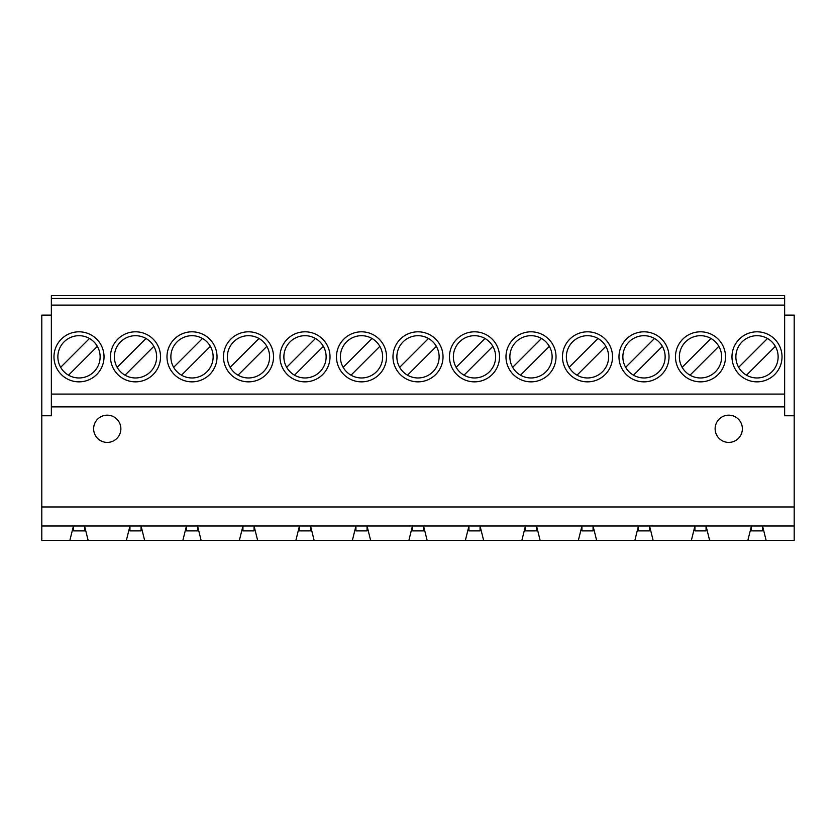 <?xml version="1.0" encoding="UTF-8"?>
<svg xmlns="http://www.w3.org/2000/svg" width="836" height="836" viewBox="0 0 836 836"><rect width="100%" height="100%" fill="white"/><g stroke="black" fill="none" stroke-linecap="round" stroke-linejoin="round"><path stroke-width="1.25" d="M700.495 335.696A21.13 21.13 0 0 0 679.365 356.826A21.13 21.13 0 0 0 700.495 377.966A21.13 21.13 0 0 0 721.625 356.826A21.13 21.13 0 0 0 700.495 335.696M700.495 381.853A25.028 25.028 0 0 0 725.523 356.826A25.028 25.028 0 0 0 700.495 331.808A25.028 25.028 0 0 0 675.478 356.826A25.028 25.028 0 0 0 700.495 381.853M644.002 335.696A21.13 21.13 0 0 0 622.862 356.826A21.13 21.13 0 0 0 644.002 377.966A21.13 21.13 0 0 0 665.132 356.826A21.13 21.13 0 0 0 644.002 335.696M644.002 381.853A25.028 25.028 0 0 0 669.019 356.826A25.028 25.028 0 0 0 644.002 331.808A25.028 25.028 0 0 0 618.974 356.826A25.028 25.028 0 0 0 644.002 381.853M587.499 335.696A21.13 21.13 0 0 0 566.369 356.826A21.13 21.13 0 0 0 587.499 377.966A21.13 21.13 0 0 0 608.629 356.826A21.13 21.13 0 0 0 587.499 335.696M587.499 381.853A25.028 25.028 0 0 0 612.527 356.826A25.028 25.028 0 0 0 587.499 331.808A25.028 25.028 0 0 0 562.471 356.826A25.028 25.028 0 0 0 587.499 381.853M530.996 335.696A21.13 21.13 0 0 0 509.866 356.826A21.13 21.13 0 0 0 530.996 377.966A21.13 21.13 0 0 0 552.126 356.826A21.13 21.13 0 0 0 530.996 335.696M530.996 381.853A25.028 25.028 0 0 0 556.024 356.826A25.028 25.028 0 0 0 530.996 331.808A25.028 25.028 0 0 0 505.979 356.826A25.028 25.028 0 0 0 530.996 381.853M474.503 335.696A21.13 21.13 0 0 0 453.363 356.826A21.13 21.13 0 0 0 474.503 377.966A21.13 21.13 0 0 0 495.633 356.826A21.13 21.13 0 0 0 474.503 335.696M474.503 381.853A25.028 25.028 0 0 0 499.52 356.826A25.028 25.028 0 0 0 474.503 331.808A25.028 25.028 0 0 0 449.475 356.826A25.028 25.028 0 0 0 474.503 381.853M418 335.696A21.13 21.13 0 0 0 396.87 356.826A21.13 21.13 0 0 0 418 377.966A21.13 21.13 0 0 0 439.13 356.826A21.13 21.13 0 0 0 418 335.696M418 381.853A25.028 25.028 0 0 0 443.028 356.826A25.028 25.028 0 0 0 418 331.808A25.028 25.028 0 0 0 392.972 356.826A25.028 25.028 0 0 0 418 381.853M361.497 335.696A21.13 21.13 0 0 0 340.367 356.826A21.13 21.13 0 0 0 361.497 377.966A21.13 21.13 0 0 0 382.637 356.826A21.13 21.13 0 0 0 361.497 335.696M361.497 381.853A25.028 25.028 0 0 0 386.525 356.826A25.028 25.028 0 0 0 361.497 331.808A25.028 25.028 0 0 0 336.48 356.826A25.028 25.028 0 0 0 361.497 381.853M305.004 335.696A21.13 21.13 0 0 0 283.874 356.826A21.13 21.13 0 0 0 305.004 377.966A21.13 21.13 0 0 0 326.134 356.826A21.13 21.13 0 0 0 305.004 335.696M305.004 381.853A25.028 25.028 0 0 0 330.021 356.826A25.028 25.028 0 0 0 305.004 331.808A25.028 25.028 0 0 0 279.976 356.826A25.028 25.028 0 0 0 305.004 381.853M248.501 335.696A21.13 21.13 0 0 0 227.371 356.826A21.13 21.13 0 0 0 248.501 377.966A21.13 21.13 0 0 0 269.631 356.826A21.13 21.13 0 0 0 248.501 335.696M248.501 381.853A25.028 25.028 0 0 0 273.529 356.826A25.028 25.028 0 0 0 248.501 331.808A25.028 25.028 0 0 0 223.473 356.826A25.028 25.028 0 0 0 248.501 381.853M191.998 335.696A21.13 21.13 0 0 0 170.868 356.826A21.13 21.13 0 0 0 191.998 377.966A21.13 21.13 0 0 0 213.138 356.826A21.13 21.13 0 0 0 191.998 335.696M191.998 381.853A25.028 25.028 0 0 0 217.026 356.826A25.028 25.028 0 0 0 191.998 331.808A25.028 25.028 0 0 0 166.981 356.826A25.028 25.028 0 0 0 191.998 381.853M135.505 335.696A21.13 21.13 0 0 0 114.375 356.826A21.13 21.13 0 0 0 135.505 377.966A21.13 21.13 0 0 0 156.635 356.826A21.13 21.13 0 0 0 135.505 335.696M135.505 381.853A25.028 25.028 0 0 0 160.522 356.826A25.028 25.028 0 0 0 135.505 331.808A25.028 25.028 0 0 0 110.477 356.826A25.028 25.028 0 0 0 135.505 381.853M728.752 415.168A13.627 13.627 0 0 0 715.125 428.784A13.627 13.627 0 0 0 728.752 442.411A13.627 13.627 0 0 0 742.368 428.784A13.627 13.627 0 0 0 728.752 415.168M107.248 415.168A13.627 13.627 0 0 0 93.632 428.784A13.627 13.627 0 0 0 107.248 442.411A13.627 13.627 0 0 0 120.875 428.784A13.627 13.627 0 0 0 107.248 415.168M756.998 335.696A21.13 21.13 0 0 0 735.868 356.826A21.13 21.13 0 0 0 756.998 377.966A21.13 21.13 0 0 0 778.128 356.826A21.13 21.13 0 0 0 756.998 335.696M756.998 381.853A25.028 25.028 0 0 0 782.026 356.826A25.028 25.028 0 0 0 756.998 331.808A25.028 25.028 0 0 0 731.97 356.826A25.028 25.028 0 0 0 756.998 381.853M79.002 335.696A21.13 21.13 0 0 0 57.872 356.826A21.13 21.13 0 0 0 79.002 377.966A21.13 21.13 0 0 0 100.132 356.826A21.13 21.13 0 0 0 79.002 335.696M79.002 381.853A25.028 25.028 0 0 0 104.03 356.826A25.028 25.028 0 0 0 79.002 331.808A25.028 25.028 0 0 0 53.974 356.826A25.028 25.028 0 0 0 79.002 381.853M239.378 540.338L201.121 540.338L197.568 525.99L141.065 525.99L144.618 540.338L182.885 540.338L186.438 525.99L186.438 530.891L197.568 530.891L197.568 525.99L242.942 525.99L239.378 540.338L257.624 540.338L254.06 525.99L242.942 525.99L242.942 530.891L254.06 530.891L254.06 525.99L299.445 525.99L295.881 540.338L257.624 540.338M355.937 525.99L310.564 525.99L314.117 540.338L352.384 540.338L355.937 525.99L367.056 525.99L370.62 540.338L408.877 540.338L412.441 525.99L367.056 525.99L367.056 530.891L355.937 530.891L355.937 525.99M468.944 525.99L423.559 525.99L427.123 540.338L465.38 540.338L468.944 525.99L480.063 525.99L483.616 540.338L521.883 540.338L525.436 525.99L480.063 525.99L480.063 530.891L468.944 530.891L468.944 525.99M581.94 525.99L536.555 525.99L540.119 540.338L578.376 540.338L581.94 525.99L593.058 525.99L596.622 540.338L634.879 540.338L638.432 525.99L593.058 525.99L593.058 530.891L581.94 530.891L581.94 525.99M694.935 525.99L649.562 525.99L653.115 540.338L691.382 540.338L694.935 525.99L706.054 525.99L709.618 540.338L747.875 540.338L751.439 525.99L706.054 525.99L706.054 530.891L694.935 530.891L694.935 525.99M690.013 375.176L718.845 346.344M633.51 375.176L662.342 346.344M577.018 375.176L605.849 346.344M520.514 375.176L549.346 346.344M464.011 375.176L492.843 346.344M407.519 375.176L436.35 346.344M351.015 375.176L379.847 346.344M294.512 375.176L323.344 346.344M238.02 375.176L266.851 346.344M181.516 375.176L210.348 346.344M41.8 525.99L41.8 540.338L69.879 540.338L73.443 525.99L73.443 530.891L84.561 530.891L84.561 525.99L129.946 525.99L129.946 530.891L141.065 530.891L141.065 525.99L129.946 525.99L126.382 540.338L88.125 540.338L84.561 525.99L41.8 525.99L41.8 415.774L51.362 415.774L51.362 295.662L784.638 295.662L784.638 298.442L51.362 298.442M125.024 375.176L153.855 346.344M794.2 525.99L762.557 525.99L766.121 540.338L794.2 540.338L794.2 506.971L41.8 506.971M746.517 375.176L775.348 346.344M68.521 375.176L97.352 346.344A21.13 21.13 0 0 0 89.483 338.486L60.652 367.317M784.638 298.442L784.638 305.109L51.362 305.109M784.638 305.109L784.638 394.09L51.362 394.09M784.638 394.09L784.638 406.881L51.362 406.881M784.638 315.12L794.2 315.12L794.2 506.971M794.2 415.774L784.638 415.774L784.638 406.881M310.564 525.99L299.445 525.99L299.445 530.891L310.564 530.891L310.564 525.99M423.559 525.99L412.441 525.99L412.441 530.891L423.559 530.891L423.559 525.99M536.555 525.99L525.436 525.99L525.436 530.891L536.555 530.891L536.555 525.99M649.562 525.99L638.432 525.99L638.432 530.891L649.562 530.891L649.562 525.99M762.557 525.99L751.439 525.99L751.439 530.891L762.557 530.891L762.557 525.99M182.885 540.338L201.121 540.338M126.382 540.338L144.618 540.338M69.879 540.338L88.125 540.338M747.875 540.338L766.121 540.338M691.382 540.338L709.618 540.338M634.879 540.338L653.115 540.338M578.376 540.338L596.622 540.338M521.883 540.338L540.119 540.338M465.38 540.338L483.616 540.338M408.877 540.338L427.123 540.338M352.384 540.338L370.62 540.338M295.881 540.338L314.117 540.338M767.479 338.486L738.648 367.317M41.8 415.774L41.8 315.12L51.362 315.12M145.986 338.486L117.155 367.317M202.49 338.486L173.658 367.317M710.976 338.486L682.145 367.317M654.483 338.486L625.652 367.317M597.98 338.486L569.149 367.317M541.488 338.486L512.656 367.317M484.984 338.486L456.153 367.317M428.481 338.486L399.65 367.317M371.989 338.486L343.157 367.317M315.485 338.486L286.654 367.317M258.982 338.486L230.151 367.317"/></g></svg>
